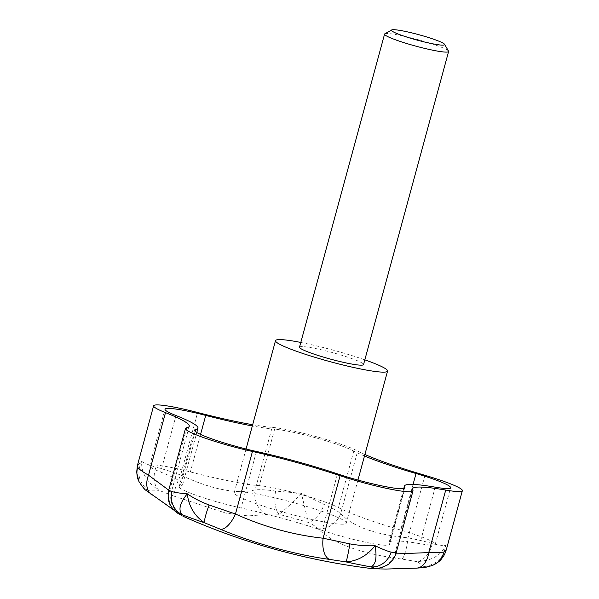 <?xml version="1.0" encoding="UTF-8"?>
<svg xmlns="http://www.w3.org/2000/svg" width="599" height="599" viewBox="0 0 599 599"><rect width="100%" height="100%" fill="white"/><g stroke="black" fill="none" stroke-linecap="round" stroke-linejoin="round"><path stroke-width="0.45" stroke-dasharray="3 2.25" d="M319.918 521.145A58.058 5.968 15.2 0 0 346.244 523.144A58.058 5.968 15.2 0 0 318.069 510.041A58.058 5.968 15.2 0 0 260.52 494.707A58.058 5.968 15.2 0 0 234.194 492.7A58.058 5.968 15.2 0 0 262.362 505.811A58.058 5.968 15.2 0 0 319.918 521.145M300.803 342.441A58.058 5.968 -164.8 0 1 301.829 342.65A58.058 5.968 -164.8 0 1 364.828 359.842M373.417 568.151C369.044 569.267 382.731 569.207 414.471 567.972C418.971 567.785 422.115 567.343 423.912 566.647C436.888 564.513 444.121 557.429 445.596 545.389C441.261 555.393 431.669 560.799 416.822 561.607L401.974 559.084C360.912 553.693 332.932 543.592 318.032 528.775C316.077 526.686 312.835 524.567 308.305 522.418L301.387 493.306C292.507 502.673 285.072 509.682 279.089 514.339C273.87 513.8 269.677 513.86 266.518 514.534L248.293 515.904L225.793 513.118L173.59 495.979A20.733 2.613 113.9 0 1 180.636 475.022C211.245 489.383 236.073 494.347 255.137 489.9C260.213 489.42 267.042 489.817 275.615 491.09L301.387 493.306L324.134 504.493C331.749 507.697 337.267 510.707 340.696 513.538C352.354 526.469 374.787 534.57 407.994 537.842C417.361 539.632 425.44 541.533 432.246 543.54C438.618 545.157 443.065 545.771 445.596 545.389L446.36 549.568M384.835 33.814A33.177 3.407 -164.8 0 1 399.615 35.251A33.177 3.407 -164.8 0 1 443.747 48.227A33.177 3.407 -164.8 0 1 448.524 51.117M299.515 347.165A33.177 3.407 -164.8 0 1 323.131 350.205A33.177 3.407 -164.8 0 1 358.689 361.294A33.177 3.407 -164.8 0 1 363.548 364.566M395.849 553.895L394.928 553.371L395.827 552.735A20.733 20.553 -102.3 0 1 383.075 567.028M414.471 567.972A20.733 13.373 -92.3 0 0 416.155 568.137M432.246 543.54A20.733 14.458 103.5 0 1 416.822 561.607A146.485 15.057 15.2 0 1 423.912 566.647A20.733 19.655 -111.8 0 0 431.392 565.785M412.816 490.214L396.156 552.884M401.974 559.084A20.733 4.298 96.9 0 0 407.994 537.842L424.976 475.314M318.032 528.775A20.733 18.187 137.1 0 0 340.696 513.538L357.685 451.01A99.524 10.228 15.2 0 0 364.896 454.484M275.615 491.09A20.733 9.442 96.1 0 0 279.089 514.339A146.485 15.057 15.2 0 1 308.305 522.418A20.733 10.932 115.3 0 0 324.134 504.493M266.518 514.534A20.733 17.416 77.7 0 1 255.137 489.9L272.126 427.372A49.762 5.114 -164.8 0 1 316.744 436.783A49.762 5.114 -164.8 0 1 357.685 451.01M168.753 490.117L169.764 490.274A20.733 20.284 -57.4 0 0 176.997 512.737M152.161 495.059A20.733 14.586 124.6 0 0 154.25 496.062C178.435 512.737 187.27 519.019 180.756 514.915M186.753 427.746L169.764 490.274L171.434 491.876L168.738 490.162M173.59 495.979L158.96 490.349A20.733 13.171 107.3 0 1 155.927 467.19C163.317 469.099 171.554 471.713 180.636 475.022L197.625 412.494M139.215 482.015A20.733 20.022 153.4 0 0 147.99 490.401C148.717 491.794 150.798 493.681 154.25 496.062M137.441 465.363L141.746 461.425C136.46 472.416 138.541 482.075 147.99 490.401A146.485 15.057 15.2 0 1 158.96 490.349C146.628 482.038 140.892 472.394 141.746 461.425C144.404 463.237 149.129 465.161 155.927 467.19M364.492 455.989A92.059 9.464 -164.8 0 1 353.777 451.04A46.033 4.732 15.2 0 0 315.905 437.876A46.033 4.732 15.2 0 0 274.634 429.176A92.059 9.464 -164.8 0 1 252.329 425.941M252.666 424.713A99.524 10.228 15.2 0 0 272.126 427.372M322.142 530.392A46.033 4.732 15.2 0 0 389.582 544.454A46.033 4.732 15.2 0 0 389.417 543.825A92.059 9.464 -164.8 0 1 389.088 542.574A92.059 9.464 -164.8 0 1 419.862 543.69A46.033 4.732 15.2 0 0 435.241 544.251A46.033 4.732 15.2 0 0 400.664 530.048A92.059 9.464 -164.8 0 1 338.42 507.563A46.033 4.732 15.2 0 0 300.548 494.4A46.033 4.732 15.2 0 0 259.277 485.699A92.059 9.464 -164.8 0 1 190.37 471.937A46.033 4.732 15.2 0 0 149.66 465.745A46.033 4.732 15.2 0 0 160.652 472.064A92.059 9.464 -164.8 0 1 182.62 484.696A92.059 9.464 -164.8 0 1 180.306 486.044A46.033 4.732 15.2 0 0 179.153 486.717A46.033 4.732 15.2 0 0 241.083 507.989A92.059 9.464 -164.8 0 1 322.142 530.392L337.499 473.869M404.482 488.38L389.417 543.825M435.218 487.167L419.862 543.69M413.063 484.419L400.664 530.048M353.777 451.04L338.42 507.563M274.634 429.176L259.277 485.699M200.56 434.425L190.37 471.937M176.009 415.541L160.652 472.064M195.169 431.355L180.306 486.044M256.439 451.466L241.083 507.989M357.947 480.061L346.244 523.144M380.328 567.822L386.437 565.156C391.851 560.484 394.681 556.561 394.928 553.371L412.456 488.859M174.182 510.341L178.322 513.321C178.906 513.987 173.92 509.547 172.752 506.275C170.565 501.221 170.131 496.429 171.434 491.876L189.254 426.293M389.582 544.454L404.939 487.93M389.088 542.574L403.748 488.604M435.241 544.251L450.605 487.728M149.66 465.745L165.017 409.222M182.62 484.696L196.801 432.508M179.153 486.717L194.51 430.187M246.062 449.01L234.194 492.7"/><path stroke-width="0.9" d="M364.828 359.842A58.058 5.968 -164.8 0 1 387.553 371.088A58.058 5.968 -164.8 0 1 361.234 369.089A58.058 5.968 -164.8 0 1 303.678 353.747A58.058 5.968 -164.8 0 1 275.51 340.644A58.058 5.968 -164.8 0 1 300.803 342.441M395.827 552.735L391.14 552.136C387.126 551.117 381.773 548.969 375.079 545.696C367.404 546.101 359.011 545.502 349.898 543.899A20.733 0.943 99.5 0 1 346.005 561.914C357.431 561.121 367.12 555.715 375.079 545.696C377.145 557.721 375.738 564.782 370.848 566.879C373.297 567.553 374.158 567.979 373.417 568.151L373.177 568.758L386.056 569.05L416.455 568.122A20.733 13.373 -92.3 0 0 428.742 552.592L395.849 553.895M432.156 43.697A27.561 2.83 15.2 0 0 444.585 44.326A27.561 2.83 15.2 0 0 403.951 31.141A27.561 2.83 15.2 0 0 391.671 29.95A27.561 2.83 15.2 0 0 403.651 36.022A27.561 2.83 15.2 0 0 432.156 43.697M444.585 44.326L448.524 51.117A33.177 3.407 -164.8 0 1 448.599 51.507A33.177 3.407 -164.8 0 1 433.556 50.361A33.177 3.407 -164.8 0 1 389.425 37.385A33.177 3.407 -164.8 0 1 384.573 34.106A33.177 3.407 -164.8 0 1 384.835 33.814L391.671 29.95M448.599 51.507L363.548 364.566A33.177 3.407 -164.8 0 1 339.925 361.534A33.177 3.407 -164.8 0 1 304.374 350.445A33.177 3.407 -164.8 0 1 299.515 347.165L384.573 34.106M383.075 567.028A20.733 20.553 -102.3 0 1 373.417 568.151M416.155 568.137A20.733 13.373 -92.3 0 0 416.455 568.129L421.359 567.8C425.477 567.133 424.309 567.994 432.538 565.359L432.538 565.359M431.392 565.785A20.733 19.655 -111.8 0 0 432.53 565.366M432.538 565.366A20.733 19.655 -111.8 0 0 444.009 551.904C441.134 552.69 436.042 552.922 428.742 552.592L445.723 490.064A99.524 10.228 15.2 0 0 412.456 488.859A99.524 10.228 15.2 0 0 412.816 490.214A49.762 5.114 -164.8 0 1 412.996 490.888A49.762 5.114 -164.8 0 1 340.09 475.688A99.524 10.228 15.2 0 0 252.449 451.474A49.762 5.114 -164.8 0 1 185.503 428.472A49.762 5.114 -164.8 0 1 186.753 427.746A99.524 10.228 15.2 0 0 189.254 426.293A99.524 10.228 15.2 0 0 165.504 412.636A49.762 5.114 -164.8 0 1 153.621 405.808A49.762 5.114 -164.8 0 1 197.625 412.494A99.524 10.228 15.2 0 0 252.666 424.713M391.14 552.136A20.733 18.659 105.3 0 1 370.848 566.879A146.485 15.057 15.2 0 1 358.831 564.572A146.485 15.057 15.2 0 1 346.005 561.914L329.622 559.406A20.733 10.4 97.8 0 1 323.101 538.216C293.151 534.929 263.942 526.858 235.467 514.002A20.733 8.88 112.8 0 1 220.32 529.202C253.07 543.053 295.749 554.869 329.622 559.406M446.36 549.568L444.009 551.904M349.898 543.899L323.101 538.216L340.09 475.688M252.449 451.474L235.467 514.002L209.111 505.002A20.733 2.658 111.4 0 0 204.693 522.867L220.32 529.202M209.111 505.002C200.538 501.715 193.267 497.979 187.285 493.808C188.775 506.44 194.578 516.128 204.693 522.867A146.485 15.057 15.2 0 1 182.261 514.766C178.038 510.153 179.715 503.167 187.285 493.808C180.284 493.291 175.14 492.543 171.853 491.539A20.733 19.348 105.6 0 0 182.261 514.766C180.247 514.212 179.745 514.256 180.756 514.915A20.733 20.284 -57.4 0 1 178.128 513.508C177.005 512.444 175.133 512.519 170.595 505.586C168.237 501.984 167.623 496.826 168.753 490.117L185.503 428.472M176.997 512.737A20.733 20.284 -57.4 0 0 178.128 513.508L180.756 514.915M171.853 491.539C168.604 490.244 167.915 489.825 169.764 490.274M168.738 490.162L148.515 475.157A20.733 14.586 124.6 0 0 151.839 494.841A20.733 14.586 124.6 0 0 152.161 495.059M165.504 412.636L148.515 475.157C142.614 471.84 139.02 469.204 137.71 467.265A20.733 20.022 153.4 0 0 138.938 481.484A20.733 20.022 153.4 0 0 138.961 481.521A20.733 20.022 153.4 0 0 139.215 482.015M137.71 467.265L137.441 465.363L136.639 472.476L138.938 481.484M252.329 425.941A92.059 9.464 -164.8 0 1 205.727 415.414A46.033 4.732 15.2 0 0 165.017 409.222A46.033 4.732 15.2 0 0 176.009 415.541A92.059 9.464 -164.8 0 1 197.977 428.173A92.059 9.464 -164.8 0 1 195.663 429.52A46.033 4.732 15.2 0 0 194.51 430.187A46.033 4.732 15.2 0 0 256.439 451.466A92.059 9.464 -164.8 0 1 337.499 473.869A46.033 4.732 15.2 0 0 404.939 487.93A46.033 4.732 15.2 0 0 404.774 487.301A92.059 9.464 -164.8 0 1 404.445 486.051A92.059 9.464 -164.8 0 1 435.218 487.167A46.033 4.732 15.2 0 0 450.605 487.728A46.033 4.732 15.2 0 0 416.02 473.524A92.059 9.464 -164.8 0 1 364.492 455.989M364.896 454.484A99.524 10.228 15.2 0 0 424.976 475.314A49.762 5.114 -164.8 0 1 462.361 490.671A49.762 5.114 -164.8 0 1 445.723 490.064M404.774 487.301L404.482 488.38M416.02 473.524L413.063 484.419M205.727 415.414L200.56 434.425M195.663 429.52L195.169 431.355M387.553 371.088L357.947 480.061M182.942 516.241A663.497 663.497 0 0 0 373.177 568.758M380.29 567.83C385.546 566.107 388.556 564.655 389.328 563.472C392.674 560.642 394.951 557.115 396.156 552.884L412.996 490.888M432.53 565.359C437.038 563.195 440.025 561.038 441.485 558.904C444.218 555.191 444.353 555.415 446.345 549.62L462.361 490.671M138.961 481.521C142.562 487.024 144.913 489.967 146.014 490.334L174.182 510.341M137.441 465.363L153.621 405.808M403.748 488.604L404.445 486.051M196.801 432.508L197.977 428.173M275.51 340.644L246.062 449.01"/></g></svg>
